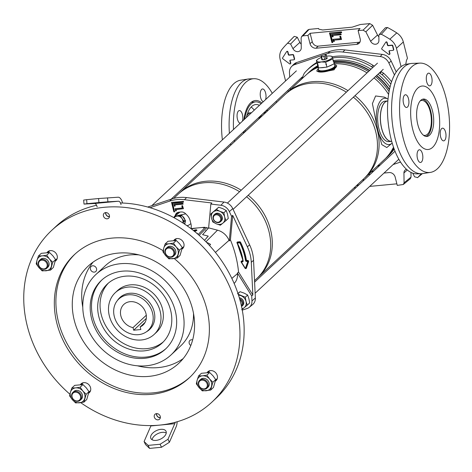 <?xml version="1.0" encoding="UTF-8"?>
<svg xmlns="http://www.w3.org/2000/svg" width="472" height="472" viewBox="0 0 472 472"><rect width="100%" height="100%" fill="white"/><g stroke="black" fill="none" stroke-linecap="round" stroke-linejoin="round"><path stroke-width="0.71" d="M406.534 169.289A4.803 4.059 -133 0 0 405.206 169.985A4.803 4.059 -133 0 0 403.938 172.929L404.067 182.823L411.029 177.094L410.304 178.752L403.342 184.481L404.067 182.823M396.232 71.956L391.141 61.024A10.207 8.632 -133 0 0 382.296 54.398L344.955 49.932A40.409 34.161 47 0 0 337.273 49.825A40.409 34.161 47 0 0 329.999 51.354L327.934 53.46A40.262 34.043 47 0 1 335.179 51.938A40.262 34.043 47 0 1 342.837 52.044L380.178 56.51A10.065 8.508 -133 0 1 388.898 63.041L394.45 74.959M377.128 166.345A60.434 51.094 -133 0 0 380.491 164.781M372.703 67.602L371.57 66.758A60.434 51.094 -133 0 0 332.63 57.932M317.025 62.953A60.434 51.094 -133 0 0 306.31 71.006A60.434 51.094 -133 0 0 304.351 73.154L303.319 75.16A14.555 12.307 47 0 1 300.729 79.898A14.555 12.307 47 0 1 299.561 80.966L298.699 81.839M371.57 66.758L373.146 65.401L374.219 66.192M306.31 71.006L307.685 69.59A60.528 51.171 47 0 1 316.883 62.387M332.217 56.793A60.528 51.171 47 0 1 373.146 65.401M390.828 84.105A60.434 51.094 -133 0 0 382.172 74.706L379.995 73.313L381.429 71.844L383.583 73.225A60.528 51.171 47 0 1 391.577 81.745M383.583 73.225L382.172 74.706M371.24 171.832A40.262 34.043 -133 0 0 373.016 171.295L373.777 171.041M393.141 164.545L400.545 162.061M290.304 89.662L290.233 88.164M289.702 77.095L289.478 72.505A10.065 8.508 -133 0 1 291.619 66.493L293.643 64.416A10.207 8.632 -133 0 1 296.623 62.552L294.563 64.658A10.065 8.508 -133 0 0 291.619 66.493M329.999 51.354L296.623 62.552M327.934 53.46L323.822 54.84M321.922 55.478L294.563 64.658M299.036 81.444L300.947 79.502A14.425 12.195 -133 0 0 301.372 79.148M380.839 71.579A14.425 12.195 -133 0 0 381.429 71.844M405.719 64.375L406.481 60.351L407.454 58.262L403.33 41.961L396.433 48.291C395.412 44.51 393.211 41.483 389.831 39.217L396.757 32.898C400.103 35.146 402.297 38.167 403.33 41.961M354.012 187.897L355.888 187.72M369.694 186.405L396.869 183.82M410.97 172.392L411.029 177.094M387.453 27.506L381.323 34.261L379.246 34.509L385.388 27.759L387.453 27.506A93.952 79.432 47 0 1 396.757 32.898M379.246 34.509L378.851 35.612L378.916 40.48A4.803 4.059 47 0 1 377.889 43.188A4.803 4.059 47 0 1 370.62 41.27L365.859 31.813L363.062 30.149L369.818 23.6L360.372 24.497L352.1 27.175L322.701 29.972L318.818 29.164L318.559 28.479L309.113 29.376L302.965 35.866L301.685 36.474L301.13 37.972L301.26 47.867A4.803 4.059 -133 0 1 300.233 50.581A4.803 4.059 -133 0 1 292.964 48.657L290.622 44.008L287.601 43.176A93.509 79.06 -133 0 0 286.486 44.297A93.509 79.06 -133 0 0 281.937 49.483C279.849 52.25 279.247 55.543 280.138 59.36L285.589 80.924M369.818 23.6L372.614 25.264L365.859 31.813M378.863 36.68A4.36 3.688 47 0 1 377.529 35.022L372.614 25.264M287.601 43.176L294.239 36.373A93.952 79.432 -133 0 0 292.728 37.878L286.486 44.297M294.239 36.373L297.254 37.211L290.622 44.008M292.964 48.657L299.873 42.409L297.254 37.211M299.873 42.409A4.36 3.688 -133 0 0 301.207 44.067M301.685 36.474L307.827 29.984L309.113 29.376M341.663 32.751L341.421 31.819L329.48 32.951L331.916 42.604L332.813 42.515L330.606 33.801L341.663 32.751M340.401 33.825L331.739 34.651L332.294 36.828L333.191 36.745L332.872 35.5L341.238 34.704L341.156 34.391A0.673 0.566 -133 0 0 340.401 33.825M332.925 39.318L333.474 41.495L334.371 41.412L334.058 40.167L341.522 39.459L340.701 36.22L339.805 36.303L340.389 38.61L332.925 39.318M310.116 33.294L312.252 41.731L310.027 43.701A5.369 4.537 47 0 0 316.069 48.221L356.684 44.356A5.369 4.537 -133 0 0 359.221 43.176A5.369 4.537 -133 0 0 360.207 38.922L358.106 30.621L360.042 28.544L310.116 33.294L307.927 35.394L302.965 35.866M360.03 41.943A5.227 4.419 -133 0 1 358.749 42.273L318.134 46.138A5.227 4.419 47 0 1 312.252 41.731M381.323 34.261A93.509 79.06 47 0 1 389.831 39.217M401.082 66.658L396.433 48.291M412.74 173.153L414.575 176.788L417.596 177.619A93.509 79.06 -133 0 0 421.266 173.714M417.596 177.619L422.357 173.637L417.513 177.696M403.342 184.481L397.271 185.402L395.17 177.094A5.369 4.537 47 0 0 389.129 172.569L384.007 173.059M370.201 174.374L368.325 174.552M288.28 91.55L287.961 90.282M363.062 30.149L358.106 30.621M307.927 35.394L310.027 43.701M385.842 42.179L385.948 42.073A0.684 0.578 47 0 1 387.099 42.421L386.828 42.669A0.673 0.566 47 0 0 385.76 42.244L386.013 41.99M393.459 50.097A0.684 0.578 -133 0 0 393.766 49.436L392.822 45.701A0.684 0.578 47 0 0 392.055 45.123L388.474 45.465A0.661 0.555 -133 0 1 387.73 44.911L387.099 42.421M389.624 54.286A0.684 0.578 -133 0 0 389.937 53.625L389.306 51.135A0.661 0.555 47 0 1 389.341 50.728M286.681 51.613L286.787 51.507A0.684 0.578 47 0 1 287.938 51.855L287.666 52.103A0.673 0.566 47 0 0 286.604 51.678L286.858 51.424M294.298 59.531A0.684 0.578 -133 0 0 294.611 58.87L293.667 55.136A0.684 0.578 47 0 0 292.894 54.557L289.312 54.899A0.661 0.555 -133 0 1 288.569 54.345L287.938 51.855M290.463 63.72A0.684 0.578 -133 0 0 290.776 63.059L290.144 60.569A0.661 0.555 47 0 1 290.18 60.162M340.135 36.273L340.666 38.374L340.389 38.61M334.058 40.167L341.462 39.229M333.25 39.288L333.745 41.241L334.312 41.188M332.872 35.5L341.179 34.48M332.07 34.621L332.565 36.574L333.132 36.521M330.606 33.801L341.604 32.527M329.804 32.922L332.188 42.344L332.76 42.291M286.604 51.678A0.673 0.566 47 0 0 286.539 51.761L282.58 57.873A0.673 0.566 -133 0 0 282.799 58.752L289.596 63.844A0.673 0.566 -133 0 0 290.504 63.307L289.873 60.817A0.673 0.566 47 0 1 290.31 60.133L293.897 59.796A0.673 0.566 -133 0 0 294.339 59.118L293.389 55.383A0.673 0.566 47 0 0 292.634 54.817L289.053 55.159A0.673 0.566 -133 0 1 288.298 54.593L287.666 52.103M385.76 42.244A0.673 0.566 47 0 0 385.695 42.321L381.736 48.439A0.673 0.566 -133 0 0 381.96 49.318L388.751 54.404A0.673 0.566 -133 0 0 389.66 53.867L389.034 51.377A0.673 0.566 47 0 1 389.471 50.699L393.058 50.362A0.673 0.566 -133 0 0 393.495 49.678L392.551 45.943A0.673 0.566 47 0 0 391.795 45.383L388.214 45.719A0.673 0.566 -133 0 1 387.459 45.159L386.828 42.669M379.995 73.313A14.555 12.307 47 0 1 379.305 73.007M300.947 79.502L299.561 80.966M420.139 100.984A17.547 7.859 -95.4 0 1 421.708 100.459A17.547 7.859 -95.4 0 1 430.222 111.54A17.547 7.859 -95.4 0 1 425.03 135.399A17.547 7.859 -95.4 0 1 423.39 135.181M422.499 99.244A18.791 8.413 -95.4 0 1 430.712 111.085A18.791 8.413 -95.4 0 1 426.033 136.443M391.683 141.27L391.536 141.281A20.231 9.062 -95.4 0 1 381.718 128.508A20.231 9.062 -95.4 0 1 387.701 100.996L387.848 100.984M432.499 110.914A18.791 8.413 -95.4 0 1 426.942 136.467A18.791 8.413 -95.4 0 1 417.82 124.602A18.791 8.413 -95.4 0 1 423.384 99.055A18.791 8.413 -95.4 0 1 432.499 110.914M412.711 129.369A31.878 14.272 -95.4 0 1 422.145 86.028A31.878 14.272 -95.4 0 1 437.615 106.147A31.878 14.272 -95.4 0 1 428.181 149.494A31.878 14.272 -95.4 0 1 412.711 129.369M317.88 66.003A8.39 2.443 -14.2 0 0 317.78 66.646L318.565 69.762A8.39 2.443 -14.2 0 0 323.42 70.759A8.39 2.443 -14.2 0 0 334.831 65.643L334.04 62.534A8.39 2.443 -14.2 0 0 333.757 62.097M320.671 67.72A8.39 2.443 -14.2 0 0 322.636 67.644A8.39 2.443 -14.2 0 0 324.854 67.325M328.707 66.304A8.39 2.443 -14.2 0 0 332.382 64.623M333.999 63.047A8.39 2.443 -14.2 0 0 334.04 62.534M318.411 69.154A8.655 2.519 -14.2 0 0 318.305 69.826L318.464 70.446A8.655 2.519 -14.2 0 0 323.473 71.478A8.655 2.519 -14.2 0 0 335.25 66.198L335.091 65.579A8.655 2.519 -14.2 0 0 334.678 65.042M318.305 69.826A8.655 2.519 -14.2 0 0 323.314 70.853A8.655 2.519 -14.2 0 0 335.091 65.579M317.78 66.646A8.39 2.443 -14.2 0 0 318.382 67.289M265.701 112.607L265.341 112.643A20.231 9.062 84.6 0 0 260.349 117.109A20.231 9.062 84.6 0 0 259.972 117.947M265.883 112.436A29.193 13.068 84.6 0 0 265.293 111.416M259.417 105.333A29.193 13.068 84.6 0 0 255.735 104.554A29.193 13.068 84.6 0 0 246.355 117.51M245.216 130.136A29.193 13.068 84.6 0 0 245.263 131.659M254.249 110.147A29.193 13.068 84.6 0 0 251.151 107.044M264.951 112.696A20.231 9.062 84.6 0 0 264.556 112.714A20.231 9.062 84.6 0 0 263.712 112.891M260.007 116.342A20.231 9.062 84.6 0 0 258.809 119.032M267.034 111.362A31.878 14.272 84.6 0 0 266.468 110.318M261.11 103.751A31.878 14.272 84.6 0 0 255.482 101.881A31.878 14.272 84.6 0 0 244.661 119.091M244.036 131.234A31.878 14.272 84.6 0 0 244.118 132.732M251.482 112.731A21.476 9.617 84.6 0 0 251.092 112.749A21.476 9.617 84.6 0 0 246.797 115.734M387.854 100.925A20.302 9.092 84.6 0 0 387.636 100.937L384.951 101.191A20.302 9.092 84.6 0 0 378.945 128.797A20.302 9.092 84.6 0 0 388.792 141.612L391.483 141.352A20.302 9.092 84.6 0 0 391.695 141.329M387.636 100.937A20.302 9.092 84.6 0 0 381.63 128.537A20.302 9.092 84.6 0 0 391.483 141.352M307.119 74.045A57.643 48.734 47 0 1 308.411 72.782A57.643 48.734 47 0 1 317.798 66.198M333.615 61.537A57.643 48.734 47 0 1 369.676 70.428M376.691 75.449A57.643 48.734 47 0 1 389.512 89.332M308.411 72.782L309.721 71.561A57.643 48.734 47 0 1 317.762 65.702M333.356 60.51A57.643 48.734 47 0 1 370.986 69.207M378.001 74.228A57.643 48.734 47 0 1 390.043 87.007M309.231 72.352A57.413 48.539 47 0 1 317.756 66.522M333.686 61.832A57.413 48.539 47 0 1 369.428 70.658M376.449 75.673A57.413 48.539 47 0 1 389.418 89.769M310.098 71.726A57.413 48.539 47 0 1 317.845 66.906M334.064 62.623A57.413 48.539 47 0 1 368.443 71.573M375.464 76.588A57.413 48.539 47 0 1 389.058 91.609M285.932 93.763A57.643 48.734 47 0 1 286.734 92.996L305.767 75.249A57.643 48.734 47 0 1 317.957 67.354M334.353 63.761A57.643 48.734 47 0 1 367.027 72.894M374.042 77.915A57.643 48.734 47 0 1 388.592 94.424M286.734 92.996A57.643 48.734 47 0 1 347.994 90.642M355.009 95.663A57.643 48.734 47 0 1 377.358 130.272A57.643 48.734 47 0 1 365.352 177.319A57.643 48.734 47 0 1 364.531 178.068M179.136 193.337A57.643 48.734 47 0 1 179.938 192.57L285.112 94.506A57.643 48.734 47 0 1 346.371 92.158M353.386 97.173A57.643 48.734 47 0 1 375.73 131.788A57.643 48.734 47 0 1 363.729 178.835L258.562 276.893A57.643 48.734 47 0 1 257.736 277.636M179.938 192.57A57.643 48.734 47 0 1 241.198 190.216M248.213 195.237A57.643 48.734 47 0 1 270.562 229.846A57.643 48.734 47 0 1 258.562 276.893M173.678 198.405L178.316 194.08A57.643 48.734 47 0 1 239.575 191.726M246.59 196.747A57.643 48.734 47 0 1 268.94 231.363A57.643 48.734 47 0 1 256.939 278.403L254.532 280.651M334.589 64.694A10.065 2.932 165.8 0 1 336.235 65.307L336.731 65.702L334.052 69.826L322.925 71.992L316.759 71.113L317.166 70.133A10.065 2.932 165.8 0 1 318.323 68.812M388.019 99.102A23.258 10.413 84.6 0 0 387.76 98.955L384.438 97.144L375.6 95.958L372.402 103.639L377.789 129.871L381.801 144.615L386.786 147.547L391.978 143.281A23.258 10.413 84.6 0 0 392.202 143.087M336.235 65.307A10.065 2.932 165.8 0 1 333.326 69.095A10.065 2.932 165.8 0 1 322.925 71.992A10.065 2.932 165.8 0 1 317.166 70.133M393.512 147.17A57.643 48.734 47 0 1 384.385 159.571L365.352 177.319M393.731 147.801A57.413 48.539 47 0 1 388.202 155.5M393.902 148.273A57.413 48.539 47 0 1 387.518 156.315M394.02 148.591A57.643 48.734 47 0 1 387.034 157.105A57.643 48.734 47 0 1 385.683 158.309M394.203 149.093A57.643 48.734 47 0 1 388.344 155.884L387.034 157.105M387.76 98.955A23.258 10.413 84.6 0 0 377.877 106.058A23.258 10.413 84.6 0 0 377.789 129.871A23.258 10.413 84.6 0 0 391.978 143.281M231.575 216.353L229.292 240.891A107.929 91.249 47 0 0 229.056 240.325A15.322 12.95 47 0 0 217.492 230.171L208.624 227.876L210.848 204.057L220.884 205.255A9.782 8.272 -133 0 1 229.362 211.609L231.575 216.353L232.714 215.374L230.424 239.918A108.023 91.326 47 0 1 238.555 272.031L252.856 294.988L251.287 262.29L253.552 260.355L255.364 298.015A10.065 8.508 47 0 1 252.62 304.582L249.293 307.301A9.782 8.272 47 0 1 247.021 308.546L242.278 310.133M232.714 215.374L247.375 246.832A40.079 33.884 47 0 1 251.287 262.29M234.153 283.46A15.322 12.95 47 0 0 237.475 273.607A107.929 91.249 47 0 0 237.422 273.022L251.723 295.979L251.959 300.918A9.782 8.272 47 0 1 249.293 307.301M175.071 208.724L175.619 210.901L176.257 210.807L176.203 209.574L183.443 208.689L182.493 205.656L181.82 205.916L182.263 208.016L175.071 208.724M173.891 204.057L174.439 206.234L175.077 206.134L175.023 204.901L183.024 204.14L183.124 203.815A0.673 0.566 -133 0 0 182.375 203.249L173.891 204.057M174.605 211.952L172.663 203.255L183.449 202.187L183.443 201.426L171.542 202.394L173.838 211.834L174.74 211.81M210.848 204.057L211.816 202.984L184.487 199.715A40.079 33.884 -133 0 0 169.649 201.125L150.037 207.704M204.736 227.563L204.659 227.262L191.012 228.56A10.738 9.08 -133 0 0 190.942 223.811L190.139 220.648A10.738 9.08 -133 0 0 186.965 215.102L185.602 213.722A5.369 4.537 -133 0 0 181.148 211.969L178.888 212.182A5.369 4.537 -133 0 0 176.675 213.073A5.369 4.537 -133 0 0 175.507 214.677L174.894 216.241L179.926 212.087M192.446 228.737A5.133 4.342 -133 0 0 192.458 228.708L192.576 228.413M204.506 240.319L208.252 236.13L202.577 234.655L208.642 227.882M237.422 273.022L238.555 272.031M229.292 240.891L230.424 239.918M229.362 211.609L232.737 208.594A10.065 8.508 -133 0 0 224.017 202.063L186.576 197.585A40.262 34.043 -133 0 0 171.672 199.001L147.712 207.037M232.737 208.594L249.623 244.826A40.262 34.043 47 0 1 253.552 260.355M251.723 295.979L252.856 294.988M209.509 245.511L210.553 244.419A14.266 12.06 47 0 0 206.588 242.413M171.784 202.346L174.121 211.592L174.723 211.704M172.858 203.102L183.567 201.939M175.124 204.795L183.148 203.886M174.05 204.04L174.498 205.816L175.1 205.928M182.115 205.698L182.593 207.597L182.31 207.94M176.304 209.462L183.431 208.642M175.23 208.707L175.678 210.488L176.28 210.595M216.105 214.778A4.024 3.404 -133 0 0 213.462 218.855A4.024 3.404 -133 0 0 217.993 222.247A4.024 3.404 -133 0 0 220.63 218.17A4.024 3.404 -133 0 0 216.105 214.778M218.412 222.625A4.696 3.971 47 0 1 213.615 219.887A4.696 3.971 47 0 1 214.105 214.831A4.696 3.971 47 0 1 216.211 213.91A4.696 3.971 47 0 1 221.008 216.648A4.696 3.971 47 0 1 220.512 221.704A4.696 3.971 47 0 1 218.412 222.625M241.387 305.738A4.024 3.404 -133 0 0 239.929 299.879M239.599 298.699A4.696 3.971 47 0 1 242.809 302.133A4.696 3.971 47 0 1 241.894 306.204A4.696 3.971 47 0 1 241.552 306.487M163.117 250.685A84.222 71.201 -133 0 0 74.423 254.614A84.222 71.201 -133 0 0 64.87 266.025A84.222 71.201 -133 0 0 86.046 370.933A84.222 71.201 -133 0 0 189.284 377.812A84.222 71.201 -133 0 0 198.842 366.402A84.222 71.201 -133 0 0 174.233 258.562M75.213 253.889A84.222 71.201 -133 0 0 66.44 264.562A84.222 71.201 -133 0 0 87.149 369.039A84.222 71.201 -133 0 0 190.068 377.075M153.4 284.71A40.262 34.043 -133 0 0 107.28 284.079A40.262 34.043 -133 0 0 116.077 342.342A40.262 34.043 -133 0 0 162.197 342.979A40.262 34.043 -133 0 0 153.4 284.71M108.495 283.005A40.262 34.043 -133 0 0 118.442 340.135A40.262 34.043 -133 0 0 163.347 341.84M154.185 334.388L156.556 332.176A28.521 24.113 -133 0 0 150.326 290.905A28.521 24.113 -133 0 0 117.658 290.457L115.286 292.669A28.521 24.113 -133 0 0 121.516 333.94A28.521 24.113 -133 0 0 154.185 334.388A28.521 24.113 -133 0 0 147.954 293.112A28.521 24.113 -133 0 0 115.286 292.669M146.521 331.722A21.812 18.438 -133 0 0 149.612 329.48A21.812 18.438 -133 0 0 144.845 297.915A21.812 18.438 -133 0 0 119.864 297.572A21.812 18.438 -133 0 0 117.41 300.505M158.846 414.333A3.357 2.838 -133 0 0 154.999 414.28A3.357 2.838 -133 0 0 155.73 419.136A3.357 2.838 -133 0 0 159.577 419.189A3.357 2.838 -133 0 0 158.846 414.333M107.976 213.297A3.357 2.838 -133 0 0 104.129 213.244A3.357 2.838 -133 0 0 104.867 218.099A3.357 2.838 -133 0 0 108.707 218.152A3.357 2.838 -133 0 0 107.976 213.297M95.079 266.509A3.422 2.891 -133 0 0 91.155 266.456A3.422 2.891 -133 0 0 91.904 271.406A3.422 2.891 -133 0 0 95.828 271.459A3.422 2.891 -133 0 0 95.079 266.509M192.653 339.899A3.422 2.891 -133 0 0 189.903 340.436A3.422 2.891 -133 0 0 190.647 345.392A3.422 2.891 -133 0 0 190.806 345.504M55.295 261.122A6.042 5.104 -133 0 0 55.908 260.644A6.042 5.104 -133 0 0 54.593 251.906A6.042 5.104 -133 0 0 47.672 251.812A6.042 5.104 -133 0 0 47.023 252.573M88.706 393.152A6.042 5.104 -133 0 0 89.32 392.674A6.042 5.104 -133 0 0 87.998 383.937A6.042 5.104 -133 0 0 81.084 383.842A6.042 5.104 -133 0 0 80.435 384.603M215.421 381.093A6.042 5.104 -133 0 0 216.034 380.621A6.042 5.104 -133 0 0 214.713 371.877A6.042 5.104 -133 0 0 207.798 371.783A6.042 5.104 -133 0 0 207.149 372.544M182.015 249.068A6.042 5.104 -133 0 0 182.629 248.591A6.042 5.104 -133 0 0 181.307 239.847A6.042 5.104 -133 0 0 174.386 239.752A6.042 5.104 -133 0 0 173.743 240.513M80.741 402.675A117.439 99.285 -133 0 0 211.94 402.109L216.135 398.197A117.439 99.285 -133 0 0 229.451 382.291A117.439 99.285 -133 0 0 225.634 266.981A117.439 99.285 -133 0 0 120.443 202.96M211.94 402.109A117.439 99.285 -133 0 0 225.262 386.202A117.439 99.285 -133 0 0 195.727 239.918A117.439 99.285 -133 0 0 51.767 230.318A117.439 99.285 -133 0 0 38.444 246.231A117.439 99.285 -133 0 0 69.927 394.226M186.269 354.342A66.434 56.168 -133 0 0 169.56 271.589A66.434 56.168 -133 0 0 88.122 266.155A66.434 56.168 -133 0 0 80.582 275.158A66.434 56.168 -133 0 0 97.291 357.912A66.434 56.168 -133 0 0 178.735 363.34A66.434 56.168 -133 0 0 186.269 354.342M93.137 262.078A66.434 56.168 -133 0 0 90.022 266.361A66.434 56.168 -133 0 0 82.783 307.254M170.952 354.997A55.029 46.521 47 0 1 103.498 350.501A55.029 46.521 47 0 1 89.656 281.955A55.029 46.521 47 0 1 95.899 274.503A55.029 46.521 47 0 1 163.353 278.999A55.029 46.521 47 0 1 177.195 347.539A55.029 46.521 47 0 1 170.952 354.997L180.387 346.2A55.029 46.521 -133 0 0 186.629 338.743A55.029 46.521 -133 0 0 193.508 313.443M170.787 342.743A46.976 39.713 -133 0 0 158.975 284.232A46.976 39.713 -133 0 0 101.391 280.392A46.976 39.713 -133 0 0 96.064 286.758A46.976 39.713 -133 0 0 107.876 345.268A46.976 39.713 -133 0 0 165.46 349.109A46.976 39.713 -133 0 0 170.787 342.743M102.058 279.79A46.976 39.713 -133 0 0 97.374 285.53A46.976 39.713 -133 0 0 108.796 343.687A46.976 39.713 -133 0 0 166.109 348.489M138.927 254.904A55.029 46.521 -133 0 0 105.339 265.701L95.899 274.503M137.364 365.794A66.434 56.168 -133 0 0 183.154 358.62M96.565 205.273A117.439 99.285 -133 0 0 55.961 226.412L51.767 230.318M143.382 299.378A21.476 18.154 47 0 1 148.072 330.453A21.476 18.154 47 0 1 123.475 330.117A21.476 18.154 47 0 1 118.785 299.041A21.476 18.154 47 0 1 143.382 299.378M145.11 322.341L140.178 326.931A14.095 11.912 -133 0 0 143.034 325.055A14.095 11.912 -133 0 0 139.96 304.664A14.095 11.912 -133 0 0 123.817 304.44A14.095 11.912 -133 0 0 126.897 324.836A14.095 11.912 -133 0 0 133.01 327.615L146.29 315.237M146.308 318.429L133.67 330.217L133.01 327.615M140.178 326.931L140.839 329.533L133.67 330.217M363.688 180.446L363.458 179.089M363.322 180.788L363.003 179.513M358.956 184.859L356.755 185.337M356.431 185.643A8.053 2.342 -14.2 0 0 358.915 184.894M242.248 305.821A4.696 3.971 -133 0 0 243.487 301.183A4.696 3.971 -133 0 0 239.316 297.726M238.537 295.189A7.381 6.242 47 0 1 241.239 295.814A7.381 6.242 47 0 1 246.024 301.431A7.381 6.242 47 0 1 244.236 307.673A7.381 6.242 47 0 1 242.018 308.765M238.23 294.239L245.281 297.242L246.024 301.431L247.281 305.148L241.711 309.726M247.281 305.148L249.653 302.935L248.909 298.747L247.647 295.029L244.124 293.13L240.077 291.702L237.552 293.755M238.024 293.619L240.077 291.702M245.281 297.242L247.647 295.029M220.867 221.321A4.696 3.971 -133 0 0 221.905 216.211A4.696 3.971 -133 0 0 216.967 213.202A4.696 3.971 -133 0 0 214.518 214.506M222.855 223.173A7.381 6.242 47 0 1 219.804 224.406A7.381 6.242 47 0 1 216.288 223.799A7.381 6.242 47 0 1 211.503 218.182L210.76 213.993L213.285 211.946A7.381 6.242 47 0 1 219.858 211.32A7.381 6.242 47 0 1 224.642 216.937A7.381 6.242 47 0 1 222.855 223.173L220.33 225.227L216.288 223.799L212.76 221.899L211.503 218.182A7.381 6.242 -133 0 1 213.285 211.946L216.329 209.415L219.858 211.32L223.899 212.742L224.642 216.937L225.899 220.648L222.855 223.173M225.899 220.648L228.271 218.436L227.528 214.247L226.265 210.536L222.743 208.63L218.695 207.208L210.76 213.993M216.329 209.415L218.695 207.208M223.899 212.742L226.265 210.536M184.522 224.041A5.906 5.269 -104.3 0 0 184.965 222.347M184.582 219.321A5.906 5.269 -104.3 0 0 182.888 216.825M180.339 215.539A5.906 5.269 -104.3 0 0 178.953 215.468A5.906 5.269 -104.3 0 0 177.619 215.798M177.248 215.834A6.042 5.387 75.7 0 1 178.263 215.45A6.042 5.387 75.7 0 1 178.994 215.32A6.042 5.387 75.7 0 1 180.829 215.492M182.552 216.335A6.042 5.387 75.7 0 1 184.941 219.852M185.183 221.763A6.042 5.387 75.7 0 1 184.67 224.135M183.319 221.244L182.652 219.144M186.947 225.699L188.47 225.309L190.906 223.681M185.714 213.834L178.263 215.45M181.218 215.562L180.652 215.651L181.26 215.958L181.218 215.562L181.909 215.391L175.354 216.123M180.652 215.651L181.26 215.958M173.891 217.627L174.504 216.341L175.543 216.135M184.44 220.636L184.534 221.362L184.865 220.931L184.44 220.636L184.534 221.362M182.983 223.026A5.705 5.086 -104.3 0 0 183.006 221.279A5.705 5.086 -104.3 0 0 181.968 218.524L184.015 221.15L184.487 221.032M184.865 220.931L185.555 220.76L181.909 215.391M174.504 216.341L180.835 215.663M180.369 215.781L181.968 218.524A5.705 5.086 -104.3 0 0 177.212 216.117A5.705 5.086 -104.3 0 0 174.121 217.751M184.369 223.934L185.555 220.76M184.015 221.15L183.112 223.108M407.513 107.026A6.378 2.856 84.6 0 0 408.722 99.799A6.378 2.856 84.6 0 0 405.418 94.766A6.378 2.856 84.6 0 0 404.522 95.196A6.378 2.856 84.6 0 0 403.318 102.424A6.378 2.856 84.6 0 0 406.622 107.457A6.378 2.856 84.6 0 0 407.513 107.026M444.606 140.432A6.378 2.856 84.6 0 0 445.81 133.204A6.378 2.856 84.6 0 0 442.506 128.172A6.378 2.856 84.6 0 0 441.615 128.608A6.378 2.856 84.6 0 0 440.406 135.836A6.378 2.856 84.6 0 0 443.715 140.868A6.378 2.856 84.6 0 0 444.606 140.432M430.688 85.42A6.378 2.856 84.6 0 0 431.892 78.193A6.378 2.856 84.6 0 0 428.588 73.16A6.378 2.856 84.6 0 0 427.691 73.597A6.378 2.856 84.6 0 0 426.487 80.824A6.378 2.856 84.6 0 0 429.791 85.857A6.378 2.856 84.6 0 0 430.688 85.42M421.437 162.038A6.378 2.856 84.6 0 0 422.641 154.81A6.378 2.856 84.6 0 0 419.337 149.777A6.378 2.856 84.6 0 0 418.446 150.208A6.378 2.856 84.6 0 0 417.236 157.436A6.378 2.856 84.6 0 0 420.546 162.468A6.378 2.856 84.6 0 0 421.437 162.038M430.405 172.398L422.688 173.59A55.366 24.792 -95.4 0 1 421.396 173.714L417.195 173.867A55.118 24.68 -95.4 0 1 389.129 129.605A55.118 24.68 -95.4 0 1 399.684 67.832A55.118 24.68 -95.4 0 1 406.752 64.162L410.911 63.519A55.366 24.792 -95.4 0 1 412.203 63.395L420.009 63.112A54.905 24.585 -95.4 0 1 447.963 107.203A54.905 24.585 -95.4 0 1 437.45 168.74A54.905 24.585 -95.4 0 1 430.405 172.398A54.905 24.585 -95.4 0 1 401.406 129.835A54.905 24.585 -95.4 0 1 411.678 66.894A54.905 24.585 -95.4 0 1 420.009 63.112M421.396 173.714A55.366 24.792 -95.4 0 1 393.206 129.257A55.366 24.792 -95.4 0 1 403.808 67.207A55.366 24.792 -95.4 0 1 410.911 63.519M265.565 99.598A6.378 2.856 84.6 0 0 265.518 92.624A6.378 2.856 84.6 0 0 262.52 88.96A6.378 2.856 84.6 0 0 261.63 89.397A6.378 2.856 84.6 0 0 260.361 96.235A6.378 2.856 84.6 0 0 263.376 101.639M242.396 121.204A6.378 2.856 84.6 0 0 242.348 114.23A6.378 2.856 84.6 0 0 239.351 110.566A6.378 2.856 84.6 0 0 238.46 110.997A6.378 2.856 84.6 0 0 237.192 117.841A6.378 2.856 84.6 0 0 240.207 123.245M272.279 93.338A55.118 24.68 84.6 0 0 253.93 78.706A55.118 24.68 84.6 0 0 245.57 82.5A55.118 24.68 84.6 0 0 233.492 129.505M234.413 140.208A55.118 24.68 84.6 0 0 234.602 141.6M253.93 78.706L249.723 78.859A55.366 24.792 84.6 0 0 248.431 78.977A55.366 24.792 84.6 0 0 241.328 82.665A55.366 24.792 84.6 0 0 229.392 133.328M230.578 143.783A55.366 24.792 84.6 0 0 230.796 145.146M267.612 110.82A33.252 14.886 84.6 0 0 267.063 109.764M261.901 103.014A33.252 14.886 84.6 0 0 254.963 100.565A33.252 14.886 84.6 0 0 250.697 102.778A33.252 14.886 84.6 0 0 243.871 119.829M252.833 102.135A32.881 14.726 84.6 0 0 251.93 101.793M248.431 78.977L240.714 80.175A54.905 24.585 84.6 0 0 233.669 83.827A54.905 24.585 84.6 0 0 222.377 139.865M223.999 149.913A54.905 24.585 84.6 0 0 224.277 151.229M243.446 131.782A33.252 14.886 84.6 0 0 243.534 133.269M276.545 102.495A55.118 24.68 84.6 0 0 276.09 101.344M321.751 59.1A2.885 0.838 -14.2 0 0 321.703 59.165A2.885 0.838 -14.2 0 0 323.302 59.791A2.885 0.838 -14.2 0 0 326.382 58.911A2.885 0.838 -14.2 0 0 327.031 57.814A2.885 0.838 -14.2 0 0 326.954 57.779M321.043 56.298L322.057 55.354A2.684 0.779 165.8 0 1 323.403 54.882L325.715 54.663A2.684 0.779 165.8 0 1 326.24 54.953L327.025 58.068L326.01 59.012A2.684 0.779 165.8 0 1 324.671 59.484L322.352 59.702A2.684 0.779 165.8 0 1 321.833 59.413L321.043 56.298A2.684 0.779 165.8 0 0 321.568 56.593L323.88 56.374L324.671 59.484M326.01 59.012L325.226 55.902A2.684 0.779 165.8 0 1 323.88 56.374M325.226 55.902L326.24 54.953M322.352 59.702L321.568 56.593M333.374 60.599L333.58 61.407L333.149 61.148L332.943 58.882L325.656 62.21L321.349 61.932L317.379 62.994L316.387 60.457L317.573 59.466A8.03 2.336 -14.2 0 0 321.355 61.915A8.03 2.336 -14.2 0 0 330.571 59.094A8.03 2.336 -14.2 0 0 330.807 56.121A8.03 2.336 -14.2 0 0 327.627 56.062A8.03 2.336 -14.2 0 0 326.553 56.192M326.093 63.921L326.518 64.18L326.294 64.735L325.822 64.363L326.093 63.921L325.656 62.21M317.815 64.711L318.287 65.077L318.022 65.519L317.379 62.994M316.387 60.457L317.632 65.378L318.624 67.915L318.022 65.519M321.349 57.513A8.03 2.336 -14.2 0 0 317.573 59.466M318.624 67.915L326.901 67.13L326.294 64.735M326.901 67.13L334.188 63.803L333.58 61.407M332.943 58.882L331.952 56.339L330.807 56.121M194.47 231.363A2.012 0.631 -14.9 0 0 196.73 230.454A2.012 0.631 -14.9 0 0 196.883 230.1A2.012 0.631 -14.9 0 0 195.538 229.858A2.012 0.631 -14.9 0 0 193.461 230.554M196.783 230.395A2.012 0.631 -14.9 0 0 193.874 230.885M197.367 233.77A2.012 0.631 -14.9 0 0 197.473 233.469A2.012 0.631 -14.9 0 0 196.677 233.186M207.916 228.684A0.673 0.307 -172.6 0 1 207.916 228.69L205.928 230.867A8.053 3.711 7.4 0 0 205.597 231.28M206.323 230.466L205.928 230.867M203.426 227.38L203.084 227.722L205.06 227.533A4.561 3.823 44.7 0 1 206.701 227.705L199.154 235.327M191.26 228.849L197.455 227.947M204.11 227.315L203.768 227.657M207.951 228.413A0.673 0.307 7.4 0 0 207.999 228.318A0.673 0.307 7.4 0 0 207.591 227.97L206.701 227.705M206.6 237.976A8.053 3.711 7.4 0 0 206.707 237.575L206.659 237.912M205.385 231.516A8.053 3.711 -172.6 0 1 205.993 230.395M103.462 202.529L91.35 203.473L103.462 202.529M84.01 204.087L83.662 200.075L86.63 199.68L86.978 203.686L84.01 204.087L94.577 203.497A5.369 2.401 -95.4 0 1 97.138 206.889M107.551 197.803L107.905 201.815L98.925 202.553L98.577 198.541L118.118 197.213A9.393 4.207 -95.4 0 1 122.572 203.031M107.905 201.815L118.466 201.225A5.369 2.401 -95.4 0 1 121.033 204.618M86.978 203.686L98.925 202.553M86.63 199.68L98.577 198.541M160.852 429.337A8.39 4.72 -25.4 0 0 153.04 432.842A8.39 4.72 -25.4 0 0 150.863 438.458A8.39 4.72 -25.4 0 0 156.037 440.4A8.39 4.72 -25.4 0 0 163.849 436.889A8.39 4.72 -25.4 0 0 166.026 431.272A8.39 4.72 -25.4 0 0 160.852 429.337M166.25 433.007A8.39 4.72 -25.4 0 0 162.279 432.34A8.39 4.72 -25.4 0 0 152.067 439.733M169.413 442.27L161.512 447.261L160.091 444.258L167.985 439.261L169.413 442.27L176.186 426.694A9.393 4.207 84.6 0 0 177.136 421.756M167.985 439.261L174.758 423.685A5.369 2.401 84.6 0 0 175.159 422.31M144.09 441.538L148.143 445.391L149.565 448.4L145.518 444.541L144.09 441.538L150.869 425.956A5.369 2.401 84.6 0 0 151.01 425.579M160.091 444.258L148.143 445.391M161.512 447.261L149.565 448.4M156.769 413.608A2.95 2.496 -133 0 0 156.757 415.03A2.95 2.496 -133 0 0 160.368 417.472M160.338 417.744A3.357 2.838 47 0 1 156.556 414.912A3.357 2.838 47 0 1 156.492 413.619M105.899 212.571A2.95 2.496 -133 0 0 105.887 213.993A2.95 2.496 -133 0 0 109.498 216.436M109.469 216.707A3.357 2.838 47 0 1 105.687 213.881A3.357 2.838 47 0 1 105.628 212.589M201.892 380.131A4.726 3.994 -133 0 0 198.8 384.91A4.726 3.994 -133 0 0 204.11 388.893A4.726 3.994 -133 0 0 207.208 384.114A4.726 3.994 -133 0 0 201.892 380.131M204.518 389.258A5.369 4.537 47 0 1 199.031 386.125A5.369 4.537 47 0 1 199.591 380.349A5.369 4.537 47 0 1 201.992 379.299A5.369 4.537 47 0 1 207.479 382.426A5.369 4.537 47 0 1 206.919 388.202A5.369 4.537 47 0 1 204.518 389.258M168.221 256.367A4.726 3.994 -133 0 0 173.72 254.544A4.726 3.994 -133 0 0 170.964 248.596A4.726 3.994 -133 0 0 165.465 250.42A4.726 3.994 -133 0 0 168.221 256.367M171.407 247.829A5.369 4.537 47 0 1 173.507 256.172A5.369 4.537 47 0 1 168.286 256.662A5.369 4.537 47 0 1 166.185 248.319A5.369 4.537 47 0 1 171.407 247.829M41.506 268.426A4.726 3.994 -133 0 0 47.005 266.603A4.726 3.994 -133 0 0 44.25 260.65A4.726 3.994 -133 0 0 38.751 262.479A4.726 3.994 -133 0 0 41.506 268.426M44.687 259.889A5.369 4.537 47 0 1 46.793 268.232A5.369 4.537 47 0 1 41.571 268.721A5.369 4.537 47 0 1 39.471 260.379A5.369 4.537 47 0 1 44.687 259.889M74.912 400.457A4.726 3.994 -133 0 0 80.411 398.628A4.726 3.994 -133 0 0 77.662 392.68A4.726 3.994 -133 0 0 72.163 394.509A4.726 3.994 -133 0 0 74.912 400.457M78.098 391.919A5.369 4.537 47 0 1 80.199 400.262A5.369 4.537 47 0 1 74.977 400.752A5.369 4.537 47 0 1 72.877 392.409A5.369 4.537 47 0 1 78.098 391.919M207.397 387.659A5.369 4.537 -133 0 0 209.09 382.833A5.369 4.537 -133 0 0 205.096 378.556A5.369 4.537 -133 0 0 200.169 379.907M199.048 387.612A8.053 6.809 47 0 1 197.148 383.972A8.053 6.809 47 0 1 197.16 380.149A8.053 6.809 47 0 1 202.423 375.818L206.842 375.163L209.58 378.963A8.053 6.809 47 0 1 211.468 386.432A8.053 6.809 47 0 1 206.205 390.757A8.053 6.809 47 0 1 199.048 387.612L196.317 383.813L197.16 380.149L198.565 375.954L202.423 375.818A8.053 6.809 -133 0 1 209.58 378.963L212.872 382.237L210.624 390.102L202.346 390.893L199.048 387.612M210.624 390.102L213.468 387.447L215.716 379.588L212.984 375.789L209.692 372.514L201.414 373.299L198.565 375.954M212.872 382.237L215.716 379.588M206.842 375.163L209.692 372.514M80.682 399.719A5.369 4.537 -133 0 0 82.376 394.893A5.369 4.537 -133 0 0 78.381 390.609A5.369 4.537 -133 0 0 73.455 391.966M72.334 399.672A8.053 6.809 47 0 1 70.428 396.032A8.053 6.809 47 0 1 70.446 392.202A8.053 6.809 47 0 1 75.709 387.878L80.128 387.223L82.86 391.022A8.053 6.809 47 0 1 84.748 398.492A8.053 6.809 47 0 1 79.485 402.817A8.053 6.809 47 0 1 72.334 399.672L69.602 395.872L70.446 392.202L71.85 388.008L75.709 387.878A8.053 6.809 -133 0 1 82.86 391.022L86.158 394.297L83.91 402.162L75.632 402.946L72.334 399.672M83.91 402.162L86.754 399.507L89.001 391.642L86.27 387.842L82.972 384.568L74.694 385.358L71.85 388.008M86.158 394.297L89.001 391.642M80.128 387.223L82.972 384.568M173.991 255.629A5.369 4.537 -133 0 0 175.684 250.803A5.369 4.537 -133 0 0 171.69 246.526A5.369 4.537 -133 0 0 166.763 247.877M165.642 255.582A8.053 6.809 47 0 1 163.737 251.942A8.053 6.809 47 0 1 163.755 248.119A8.053 6.809 47 0 1 169.017 243.794L173.436 243.133L176.168 246.933A8.053 6.809 47 0 1 178.056 254.402A8.053 6.809 47 0 1 172.793 258.727A8.053 6.809 47 0 1 165.642 255.582L162.911 251.782L163.755 248.119L165.159 243.924L169.017 243.794A8.053 6.809 -133 0 1 176.168 246.933L179.466 250.213L177.212 258.072L168.935 258.863L165.642 255.582M177.212 258.072L180.062 255.417L182.31 247.558L179.578 243.758L176.28 240.484L168.002 241.269L165.159 243.924M179.466 250.213L182.31 247.558M173.436 243.133L176.28 240.484M47.271 267.689A5.369 4.537 -133 0 0 48.97 262.863A5.369 4.537 -133 0 0 44.976 258.579A5.369 4.537 -133 0 0 40.043 259.936M38.928 267.642A8.053 6.809 47 0 1 37.023 264.001A8.053 6.809 47 0 1 37.034 260.172A8.053 6.809 47 0 1 42.297 255.848L46.716 255.193L49.454 258.992A8.053 6.809 47 0 1 51.342 266.462A8.053 6.809 47 0 1 46.079 270.786A8.053 6.809 47 0 1 38.928 267.642L36.191 263.842L37.034 260.172L38.444 255.977L42.297 255.848A8.053 6.809 -133 0 1 49.454 258.992L52.746 262.267L50.498 270.132L42.22 270.916L38.928 267.642M50.498 270.132L53.342 267.476L55.596 259.612L52.858 255.812L49.566 252.538L41.288 253.328L38.444 255.977M52.746 262.267L55.596 259.612M46.716 255.193L49.566 252.538M403.938 172.929L407.33 169.979M344.955 49.932L342.837 52.044M382.296 54.398L380.178 56.51M391.141 61.024L388.898 63.041M318.134 46.138L316.069 48.221M358.749 42.273L356.684 44.356M370.62 41.27L377.529 35.022M245.511 268.421A0.549 0.466 47 0 1 245.092 268.167M245.192 268.12L245.54 268.125L247.747 261.606L246.531 261.411A0.861 0.726 47 0 1 245.546 260.603A56.38 47.666 -133 0 0 239.782 242.761L237.333 243.098A53.666 45.371 47 0 1 243.139 261.004A0.861 0.726 47 0 1 242.555 261.789L241.481 262.161L245.192 268.12L241.375 262.208M245.546 260.603L245.989 260.479A56.717 47.949 -133 0 0 240.189 242.537L240.189 242.537A56.717 47.949 47 0 1 245.977 260.485A0.525 0.443 -133 0 0 246.579 260.981L247.558 260.886A0.549 0.466 47 0 1 248.172 261.63L245.971 268.143A0.549 0.466 47 0 1 245.835 268.332L245.847 268.326A0.549 0.466 -133 0 0 245.971 268.143L246.39 268.167A0.885 0.749 47 0 1 244.95 268.137L241.233 262.184A0.885 0.749 47 0 1 241.699 261.01L242.791 260.75A52.994 44.805 -133 0 0 237.056 243.062A0.885 0.749 47 0 1 237.558 241.965L239.664 241.764A0.885 0.749 47 0 1 240.584 242.313A57.053 48.232 47 0 1 246.419 260.361L247.617 260.45A0.885 0.749 47 0 1 248.596 261.647L246.39 268.167M241.481 262.161L245.039 268.173L245.835 268.332A0.549 0.466 47 0 1 245.611 268.421M237.475 273.607L231.852 278.415M217.492 230.171L205.957 241.77M229.056 240.325L215.427 252.414M247.375 246.832L249.623 244.826M220.884 205.255L224.017 202.063M184.487 199.715L186.576 197.585M169.649 201.125L171.672 199.001M251.959 300.918L255.364 298.015M178.451 212.247L175.507 214.677M239.558 242.632L239.617 242.195L237.51 242.396L239.605 242.201A0.549 0.466 47 0 1 240.177 242.543A0.549 0.466 -133 0 0 239.617 242.195L239.664 241.764M237.558 241.965L237.51 242.396A0.549 0.466 -133 0 0 237.245 242.525A0.549 0.466 47 0 1 237.505 242.401L237.457 242.832M243.139 261.004L237.192 243.086A0.549 0.466 47 0 1 237.239 242.531L237.333 243.098M242.555 261.789L242.614 261.346L241.652 261.441A0.549 0.466 -133 0 0 241.381 261.571A0.549 0.466 47 0 1 241.64 261.453L242.608 261.358A0.525 0.443 -133 0 0 242.856 261.24L242.962 260.88A53.33 45.088 -133 0 0 237.215 243.133M242.862 261.234A0.525 0.443 47 0 1 242.614 261.346L242.661 260.922M241.593 261.877L241.699 261.01M241.375 261.577L241.357 262.178A0.549 0.466 47 0 1 241.375 261.577L241.387 261.565M245.54 268.125L245.965 268.149L248.178 261.618A0.549 0.466 -133 0 0 247.57 260.874L246.59 260.969A0.525 0.443 47 0 1 245.989 260.479L246.419 260.361M247.747 261.606L248.596 261.647M247.511 261.317L247.617 260.45M246.531 261.411L246.638 260.544M240.584 242.313L239.782 242.761M205.06 227.533L198.187 234.478M94.577 203.497L118.466 201.225M174.758 423.685L150.869 425.956M263.818 112.784L264.556 112.714M247.652 113.079L251.092 112.749M251.263 102.282L255.482 101.881M227.392 203.09L377.476 63.154M214.105 214.831L214.866 214.123M220.512 221.704L221.274 220.996M233.085 209.338L383.24 69.337M151.807 205.662L296.381 70.871M171.171 199.172L302.145 77.054M254.603 282.15L395.029 151.223M241.894 306.204L242.655 305.496M255.134 293.218L398.84 159.229M151.736 327.037L148.072 330.453M122.449 295.625L118.785 299.041M207.999 228.318L207.957 228.643M199.591 380.349L200.653 379.364M208.005 372.508L209.963 370.679M206.919 388.202L207.975 387.217M215.627 380.078L217.285 378.532M173.507 256.172L174.569 255.187M182.221 248.048L183.879 246.502M166.185 248.319L167.241 247.334M174.593 240.478L176.558 238.649M46.793 268.232L47.849 267.246M55.501 260.107L57.165 258.562M39.471 260.379L40.527 259.388M47.879 252.538L49.843 250.709M80.199 400.262L81.261 399.271M88.913 392.138L90.571 390.592M72.877 392.409L73.939 391.418M81.284 384.568L83.249 382.739"/></g></svg>

